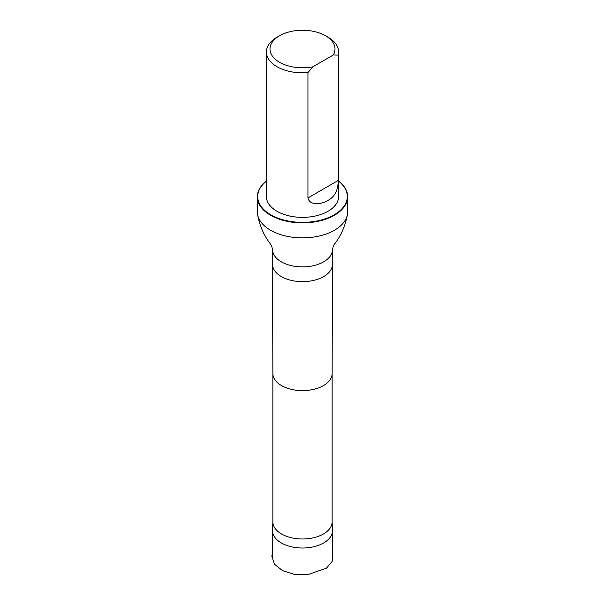 <?xml version="1.0" encoding="UTF-8"?>
<svg xmlns="http://www.w3.org/2000/svg" width="605" height="605" viewBox="0 0 605 605"><rect width="100%" height="100%" fill="white"/><g stroke="black" fill="none" stroke-linecap="round" stroke-linejoin="round"><path stroke-width="0.91" d="M272.863 521.707L272.568 530.381A29.94 17.288 0 0 0 272.56 530.729A29.94 17.288 0 0 0 302.5 548.017A29.94 17.288 0 0 0 332.44 530.729A29.94 17.288 0 0 0 332.432 530.381L332.137 521.707M312.83 66.807A32.504 18.763 180 0 1 274.867 58.897A32.504 18.763 180 0 1 279.518 35.748A32.504 18.763 180 0 1 325.482 35.748A32.504 18.763 180 0 1 333.317 54.979L312.83 66.807L307.945 72.577A36.118 20.85 180 0 1 276.961 66.709A36.118 20.85 180 0 1 266.382 51.969A36.118 20.85 180 0 1 276.961 37.223L279.518 35.748M325.482 35.748L328.039 37.223A36.118 20.85 180 0 1 338.618 51.969A36.118 20.85 180 0 1 338.203 55.108L338.203 180.479C338.15 190.167 334.762 196.791 328.039 200.361C322.692 203.953 309.768 206.35 307.945 197.948L307.945 72.577M333.317 54.979L338.203 55.108M338.618 51.969L338.618 196.512A36.118 20.85 180 0 1 316.324 215.773A36.118 20.85 180 0 1 276.961 211.258A36.118 20.85 180 0 1 266.382 196.512L266.382 51.969M332.137 373.535A29.637 17.106 0 0 1 302.5 390.611A29.637 17.106 0 0 1 272.863 373.535A29.637 17.106 0 0 1 272.863 373.504L272.863 521.881A29.637 17.106 0 0 0 302.5 538.987A29.637 17.106 0 0 0 332.137 521.881L332.137 373.519A29.637 17.106 0 0 1 332.137 373.535L332.44 264.385A29.94 17.288 0 0 0 332.44 264.355L332.44 249.608L333.461 245.464C340.713 236.419 345.372 226.066 347.436 214.397A45.163 26.075 0 0 0 347.663 211.803L347.663 196.806A45.163 26.075 180 0 1 302.5 222.882A45.163 26.075 180 0 1 257.337 196.806A45.163 26.075 180 0 1 266.382 181.152M257.337 196.806L257.337 211.803A45.163 26.075 0 0 0 257.564 214.397A45.163 26.075 0 0 0 302.5 237.878A45.163 26.075 0 0 0 347.436 214.397M338.618 181.205A44.8 25.864 180 0 1 332.531 215.705A44.8 25.864 180 0 1 272.469 215.705A44.8 25.864 180 0 1 266.382 181.205M338.618 181.152A45.163 26.075 180 0 1 347.663 196.806M332.44 249.608A29.94 17.288 0 0 1 302.5 266.896A29.94 17.288 0 0 1 272.56 249.608L272.56 264.355A29.94 17.288 0 0 0 272.56 264.385A29.94 17.288 0 0 0 302.5 281.643A29.94 17.288 0 0 0 332.44 264.385M307.945 197.948L338.203 180.479M272.56 552.562L271.811 556.116L274.526 564.276L282.641 570.689L294.31 574.334L307.491 574.75L326.511 568.148L332.198 561.349L332.44 552.569M272.56 530.729L272.56 556.63M332.44 530.729L332.44 556.63M272.863 373.535L272.56 264.385M272.56 249.608L271.539 245.464C264.287 236.419 259.628 226.066 257.564 214.397"/></g></svg>
